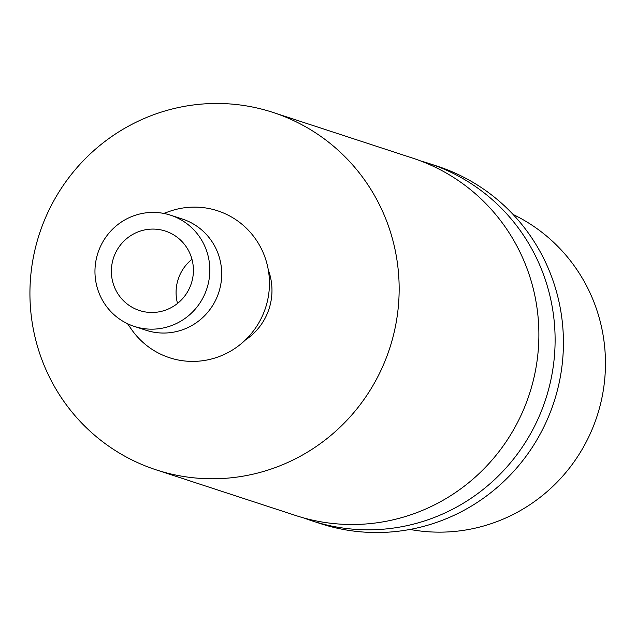 <?xml version="1.0" encoding="UTF-8"?>
<svg xmlns="http://www.w3.org/2000/svg" width="636" height="636" viewBox="0 0 636 636"><rect width="100%" height="100%" fill="white"/><g stroke="black" fill="none" stroke-linecap="round" stroke-linejoin="round"><path stroke-width="0.95" d="M221.415 478.55A188.018 184.241 108.1 0 1 156.066 469.813A188.018 184.241 108.1 0 1 31.8 266.691A188.018 184.241 108.1 0 1 207.67 103.692A188.018 184.241 108.1 0 1 273.019 112.429A188.018 184.241 108.1 0 1 397.285 315.551A188.018 184.241 108.1 0 1 221.415 478.55M156.066 469.813L295.796 515.542A188.018 184.241 -71.9 0 0 361.145 524.279A188.018 184.241 -71.9 0 0 537.015 361.272A188.018 184.241 -71.9 0 0 412.748 158.149L273.019 112.429M245.361 340.006A58.496 57.319 -71.9 0 0 268.297 269.91M127.574 323.732L131.255 329.066A77.298 75.748 -71.9 0 0 196.389 361.312A77.298 75.748 -71.9 0 0 269.402 280.46A77.298 75.748 -71.9 0 0 190.736 207.201A77.298 75.748 -71.9 0 0 169.796 211.279L163.683 213.41M134.204 326.379L146.073 330.267A58.496 57.319 -71.9 0 0 166.409 332.978A58.496 57.319 -71.9 0 0 221.121 282.273A58.496 57.319 -71.9 0 0 182.46 219.078L170.583 215.191A58.496 57.319 108.1 0 1 209.244 278.385A58.496 57.319 108.1 0 1 154.532 329.098A58.496 57.319 108.1 0 1 134.204 326.379A58.496 57.319 108.1 0 1 95.543 263.185A58.496 57.319 108.1 0 1 150.255 212.472A58.496 57.319 108.1 0 1 170.583 215.191M153.92 312.435A41.785 40.943 -71.9 0 0 193.002 276.215A41.785 40.943 -71.9 0 0 165.392 231.075A41.785 40.943 -71.9 0 0 150.867 229.135A41.785 40.943 -71.9 0 0 111.785 265.355A41.785 40.943 -71.9 0 0 139.395 310.495A41.785 40.943 -71.9 0 0 153.92 312.435M177.524 303.436A41.785 40.943 108.1 0 1 191.969 259.305M409.997 529.446A167.125 163.77 -71.9 0 0 447.466 531.95A167.125 163.77 -71.9 0 0 601.942 397.754A167.125 163.77 -71.9 0 0 513.077 214.451M312.03 520.852L320.337 523.571A188.018 184.241 -71.9 0 0 385.686 532.308A188.018 184.241 -71.9 0 0 561.556 369.309A188.018 184.241 -71.9 0 0 437.29 166.187L428.982 163.468A188.018 184.241 108.1 0 1 553.24 366.59A188.018 184.241 108.1 0 1 377.379 529.589A188.018 184.241 108.1 0 1 312.03 520.852A188.018 184.241 108.1 0 1 303.976 518.006M420.801 161.003A188.018 184.241 108.1 0 1 428.982 163.468"/></g></svg>

